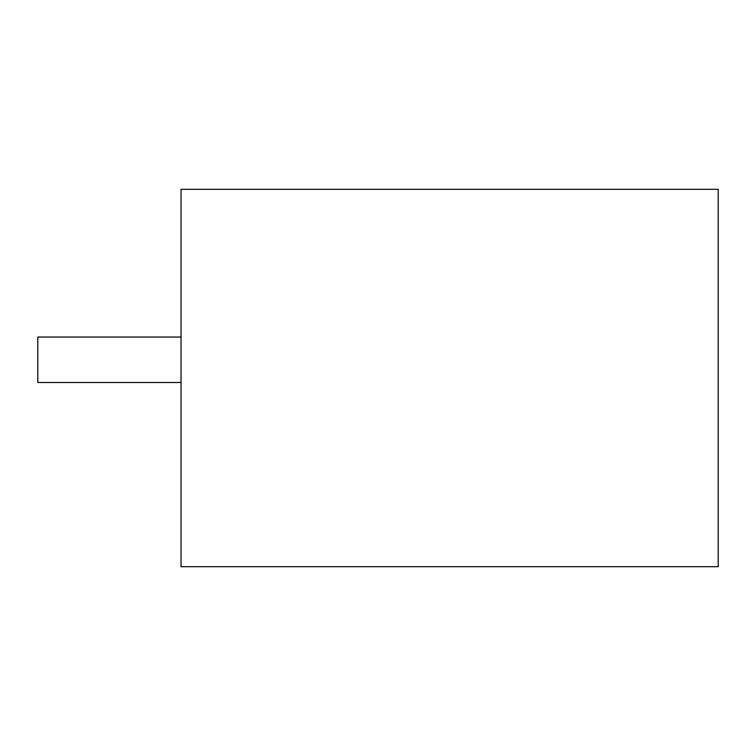 <?xml version="1.0" encoding="UTF-8"?>
<svg xmlns="http://www.w3.org/2000/svg" width="756" height="756" viewBox="0 0 756 756"><rect width="100%" height="100%" fill="white"/><g stroke="black" fill="none" stroke-linecap="round" stroke-linejoin="round"><path stroke-width="1.13" d="M181.043 566.679L181.043 189.321L718.2 189.321L718.2 566.679L181.043 566.679M181.043 337.044L37.8 337.044L37.8 382.479L181.043 382.479"/></g></svg>
